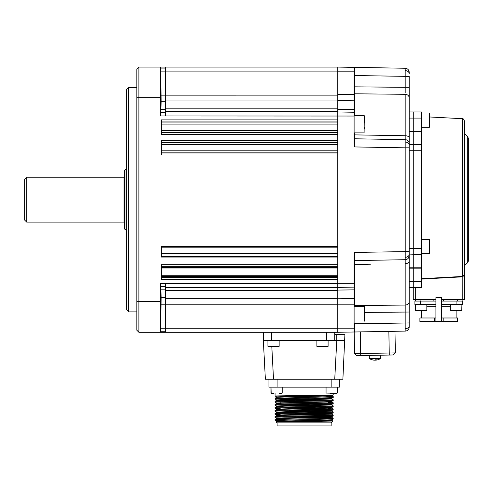 <?xml version="1.0" encoding="UTF-8"?>
<svg xmlns="http://www.w3.org/2000/svg" width="493" height="493" viewBox="0 0 493 493"><rect width="100%" height="100%" fill="white"/><g stroke="black" fill="none" stroke-linecap="round" stroke-linejoin="round"><path stroke-width="0.74" d="M128.691 311.884L126.652 309.844L126.652 89.523L128.691 87.483L128.691 311.884L136.851 311.884M128.691 87.483L136.851 87.483M160.934 295.085L160.607 313.443L160.934 295.085M160.613 85.924L160.928 104.282L160.613 85.924M160.317 67.085L160.632 67.085M160.65 115.972L161.137 101.749L160.656 67.085L138.89 67.085L138.89 301.679L160.336 301.679L160.656 283.395L165.408 283.395L165.408 332.282L160.317 332.282L160.632 332.282L161.131 297.618L160.675 283.395M160.656 67.085L337.791 67.085L337.791 119.904L161.328 119.904L161.328 134.62L337.791 134.62L337.791 140.308L161.328 140.308L161.328 155.018L337.791 155.018L337.791 246.21L161.328 246.21L161.328 257.05L337.791 257.05L337.791 264.673L161.328 264.673L161.328 279.389L337.791 279.389L337.791 332.282L165.408 332.282M337.791 276.462L161.328 276.462M161.328 267.44L337.791 267.44M165.408 331.259L160.65 331.259M160.336 301.679L160.317 332.282L138.89 332.282L136.851 330.242L136.851 69.125L138.89 67.085M136.851 301.679L138.89 301.679L138.89 332.282M160.336 67.085L160.632 115.972L165.408 115.972L165.408 111.893L337.791 111.893M165.408 67.085L165.408 111.893M165.408 68.102L160.675 68.102M334.729 334.322L344.921 334.322L342.888 379.203L265.37 379.203L263.336 340.441L263.336 332.282M271.501 332.282L271.501 340.441L326.569 340.441L326.569 332.282M271.501 340.441L263.336 340.441M334.729 332.282L334.729 340.441L326.569 340.441M336.774 334.322L336.774 340.441L334.729 340.441M334.741 379.203L336.774 340.441L344.921 340.441M324.043 346.561L321.116 346.561M323.864 346.561L319.563 346.561M276.456 346.561L272.154 346.561M334.593 393.278L330.119 393.278M275.057 399.01C273.264 398.498 334.993 397.993 333.2 397.481L333.2 396.199C331.493 396.631 321.806 397.062 304.132 397.494L275.069 398.245L275.057 399.01L276.628 399.922L280.16 400.162M328.042 398.122L331.635 398.393L333.2 397.481M304.132 395.183L304.132 396.082L276.628 396.859L275.057 395.953L333.2 394.948L333.2 393.278M275.057 395.953L275.057 393.278M328.042 416.486L331.647 416.739L331.647 417.251L284.677 418.397L276.628 418.767L275.057 419.679L275.057 420.511L333.2 418.902L333.188 418.132L328.042 417.848M304.132 419.666L304.132 420.566L323.587 420.178L331.635 419.814L333.2 418.902M275.057 419.679C273.264 419.167 334.993 418.656 333.2 418.144M276.628 418.28L275.057 417.368C273.264 416.862 334.993 416.351 333.2 415.839L333.2 415.088L331.635 414.175L284.677 415.334L276.628 415.704L280.16 415.969M276.628 418.767L276.616 418.267L284.677 417.885L331.635 416.751L333.2 415.839M275.057 417.368L275.069 416.603C273.264 416.104 334.993 415.593 333.2 415.088M280.16 414.607L275.057 414.311C273.264 413.8 334.993 413.288 333.2 412.783L333.2 412.025L331.635 411.113M328.042 413.424L331.647 413.676L333.2 412.783M275.057 414.311L275.057 413.553L276.628 412.647L323.587 411.513L331.647 411.125L331.647 410.62M275.057 413.553C273.264 413.048 334.993 412.536 333.2 412.025M276.628 412.16L275.057 411.248C273.264 410.743 334.993 410.231 333.2 409.72L333.188 408.95L328.042 408.666M276.616 412.659L276.616 412.148L284.677 411.766L331.635 410.632L333.2 409.72M275.057 411.248L275.069 410.484C273.264 409.985 334.993 409.473 333.2 408.968M280.16 408.487L275.069 408.204C273.264 407.68 334.993 407.169 333.2 406.663L333.2 405.905L331.635 404.993L284.677 406.158L276.628 406.522L275.069 407.421C273.264 406.928 334.993 406.417 333.2 405.905M328.042 407.304L331.647 407.557L333.2 406.663M328.042 407.816L331.647 408.068L331.647 407.557L276.628 409.104L275.057 408.192L275.057 407.434M276.628 406.041L275.057 405.129C273.264 404.624 334.993 404.112 333.2 403.601L333.188 402.83L328.042 402.547M276.616 406.54L276.616 406.029L284.677 405.647L331.635 404.513L333.2 403.601M275.057 405.129L275.057 404.377L276.628 403.465L284.677 403.095L331.647 401.949L333.188 402.83M275.057 404.377C273.264 403.866 334.993 403.354 333.2 402.843M333.2 400.538L331.635 401.45L323.587 401.82L276.628 402.984L275.057 402.072C273.264 401.561 334.993 401.049 333.2 400.538L333.2 399.786L331.635 398.874M275.057 402.072L275.069 401.302C273.264 400.803 334.993 400.298 333.2 399.786M275.057 420.511L276.493 421.342L276.481 421.842M332.954 421.053L331.16 422.858L277.103 422.858L276.228 421.983L331.635 420.295L332.954 421.053L276.228 421.983M277.103 422.858L277.103 425.915L331.16 425.915L331.16 422.858M280.16 396.594L280.16 397.105L276.628 396.859M280.16 398.714L280.16 401.019M280.16 401.777L280.16 404.081M280.16 407.896L280.16 410.201M280.16 415.47L280.16 416.32M280.16 418.015L280.16 419.383M333.2 396.199L332.553 395.805L304.132 396.594L304.132 396.082L323.815 395.7L332.553 395.324L333.2 394.948M275.069 398.245L276.628 397.346L284.677 396.976L304.132 396.594L304.132 397.494M328.042 420.56L328.042 420.048M328.042 415.383L328.042 413.079M328.042 409.264L328.042 406.959M328.042 399.139L328.042 397.777M304.132 421.546L304.132 420.566L276.481 421.33M331.647 398.381L331.647 398.886L323.587 399.268L276.628 400.402L275.069 401.302M331.635 398.393L284.677 399.527L276.616 399.909L276.616 400.421L280.16 400.667M276.616 402.966L276.616 403.477L280.16 403.73M331.647 408.068L284.677 409.215L276.628 409.584L280.16 409.849M328.042 413.935L331.635 414.175L331.647 413.676L284.677 414.823L276.616 415.211L280.16 415.457M328.042 420.054L331.635 420.295M268.938 387.159L268.938 379.203L268.938 387.159L339.32 387.159L339.32 379.203M328.042 401.185L331.647 401.438L331.647 401.949M276.628 402.984L280.16 403.219M276.628 409.104L280.16 409.338M274.003 393.278L271.187 393.278L274.003 393.278M279.174 393.278L281.996 393.278M26.69 222.121L24.65 220.081L24.65 179.279L26.69 177.24L26.69 222.121L123.996 222.121L123.996 177.24L124.612 176.63M124.612 228.906L124.612 170.455L125.012 169.882L125.012 229.479L124.612 228.906M124.612 199.683L124.612 222.731L123.996 222.121M405.191 92.77L405.178 68.256L354.714 67.375L354.714 75.534L354.11 75.534M354.714 67.375L405.178 68.256A4.08 4.08 0 0 1 409.19 72.335L409.19 73.531A4.08 2.884 0 0 0 405.209 70.647M354.714 132.87L354.714 146.939L354.11 143.746L354.11 116.04L165.408 115.972M409.19 144.449L413.27 144.449L413.27 150.722L413.27 144.603L409.19 144.449L409.19 147.82L405.178 147.82L405.178 135.735L370.428 135.144M409.19 131.218L421.429 131.218L421.429 111.96L413.27 111.96L413.27 118.08L413.27 111.96L409.19 111.96L409.19 97.793L409.19 255.627A4.08 4.08 0 0 1 405.178 259.706L405.191 259.971M409.19 143.74A4.08 4.08 0 0 0 405.178 139.661L354.714 138.779L405.178 139.661M360.722 355.552L360.685 353.512L354.566 353.617L356.642 355.619L389.273 355.052L393.352 354.978L395.361 352.902L394.979 331.284L405.178 331.105L405.178 259.706L354.714 260.587A0.61 0.61 0 0 0 354.11 261.198M421.429 131.218L421.429 254.912L409.19 254.912L409.19 327.025A4.08 4.08 0 0 1 405.178 331.105L337.791 332.282M354.22 254.474L354.714 252.428L354.714 260.587L405.178 259.706L405.209 257.315L405.178 147.82L354.714 146.939M354.714 323.611L354.714 331.986M354.11 255.62L354.11 287.117L337.791 287.401M165.408 283.395L337.791 283.395L337.791 95.137L161.075 95.155M354.11 287.117L354.11 331.999M354.11 298.579L337.791 298.789L337.791 290.063L354.11 289.872M337.791 111.96L354.11 112.25L354.11 116.04M337.791 67.085L354.11 67.368L354.11 112.25M354.11 109.495L337.791 109.298L337.791 100.578L354.11 100.788M421.429 131.532L409.19 131.532M421.429 118.08L413.27 118.08L413.27 144.449L421.429 144.449M421.429 254.764L413.27 254.764L413.27 150.722L413.27 254.764L409.19 254.912L409.19 251.547L354.714 252.428M405.191 262.208L405.178 263.632A4.08 2.114 180 0 0 409.19 261.518L409.19 267.828L413.27 267.828L413.27 287.401L409.19 287.401L413.27 287.401L413.27 299.639L413.27 281.281L421.429 281.281L421.429 287.401L413.27 287.401M413.27 254.764L413.27 267.828L421.429 267.828L421.429 281.281M405.191 260.298L405.191 261.339M354.714 264.088L354.707 263.299M405.191 138.022L405.191 139.069M354.714 88.111L354.714 86.836L405.178 87.329L405.191 89.763M405.191 90.219L405.191 92.049M354.714 93.664L354.707 92.869M405.184 305.771L405.191 306.603M405.191 307.028L405.191 308.797M405.191 309.573L405.178 312.032L364.309 312.433L409.19 312.032L409.19 322.946L354.11 323.827M409.19 306.03L409.19 305.494M354.714 306.27L354.714 305.568L354.714 306.27M354.714 260.587L354.714 305.568A0.61 0.524 -0 0 0 354.11 306.091M409.19 87.329L354.714 86.836L354.714 75.534L409.19 76.415L409.19 97.793A4.08 3.488 180 0 0 405.178 94.305L354.714 93.793L354.714 115.535M354.714 138.779A0.61 0.61 0 0 1 354.11 138.163M354.11 86.836L354.714 86.836L354.714 93.793A0.61 0.524 0 0 1 354.11 93.269M409.19 137.849A4.08 2.114 180 0 0 405.178 135.735L354.714 134.879A0.61 0.32 0 0 1 354.11 134.558M354.11 283.321L337.791 283.321L337.791 304.23L165.408 304.23M389.273 355.052L389.242 353.013L395.361 352.902L394.979 331.284L360.309 331.888L360.685 353.512L389.242 353.013L388.86 331.388M354.566 353.617L354.19 331.999L360.309 331.888M369.621 358.54L369.343 358.547A10.199 10.199 0 0 0 373.484 360.1A10.162 9.57 -66.8 0 1 372.332 359.859A9.305 2.206 -49.8 0 0 372.609 359.853A10.162 9.57 64.8 0 0 374.754 360.173A10.162 3.106 -82.7 0 0 375.487 359.804A9.305 6.797 19.3 0 0 375.925 359.804A9.305 6.797 19.3 0 0 376.356 359.785A10.162 3.106 80.7 0 1 375.721 360.161A10.162 9.57 64.8 0 0 376.677 360.044A10.199 10.199 0 0 0 380.762 358.349L369.621 358.54M374.304 360.149A10.162 3.106 -82.7 0 0 374.446 360.18A10.162 9.57 -66.8 0 1 373.484 360.1A10.162 9.57 -66.8 0 1 372.332 359.859M375.654 359.804L375.721 360.161M375.715 360.136A10.162 9.57 -66.8 0 1 375.407 360.167A10.162 3.106 80.7 0 1 375.081 360.069M374.446 360.161L374.446 360.18A10.162 9.57 -66.8 0 1 373.484 360.1M364.309 321.177L364.309 306.473M364.309 127.36L364.309 128.759M364.309 122.8L364.309 121.044M421.429 127.262L429.385 127.262L429.385 112.983L429.588 123.367M429.588 120.594L429.588 117.346M421.429 253.741L429.385 253.741L429.385 239.462L429.588 253.476M429.588 247.93L429.588 244.454M421.817 253.741L421.817 278.693L421.429 279.211M468.35 199.683L468.35 261.056L467.752 262.498L467.752 136.863L468.35 138.305L468.35 199.683M421.817 278.693L462.335 276.456L464.27 275.063L462.335 276.844L464.27 275.063L463.586 276.111M462.335 276.456L462.335 118.696C463.192 118.548 463.839 119.226 464.27 120.736L464.27 299.639L441.623 299.639M409.19 118.08L413.27 118.08L413.27 131.218M413.27 131.532L413.27 144.449M413.27 144.603L421.429 144.603M421.429 268.149L413.27 268.149L413.27 254.912L421.429 254.912L421.429 267.828M409.19 268.149L413.27 268.149L413.27 281.281L409.19 281.281M435.917 299.639L413.27 299.639M445.099 277.405L438.924 277.75M462.335 276.844L421.441 279.1M462.206 276.462L462.231 299.639M416.012 310.658L418.391 310.658M421.429 317.985L421.429 310.658L420.486 310.658M435.917 306.258L426.833 306.258M456.111 310.658L456.111 317.985M450.707 306.258L441.623 306.258M435.917 321.454L435.917 297.599L441.623 297.599L441.623 321.454L419.9 321.454L419.9 317.985L435.917 317.985M433.877 299.639L433.877 301.069L435.917 301.069L420.615 301.069L420.615 304.538L435.917 304.538M420.104 299.639L420.104 301.069M415.414 299.639L415.414 301.069M462.126 299.639L462.126 301.069M441.623 317.985L457.64 317.985L457.64 321.454L441.623 321.454L441.623 301.069L462.637 301.069L462.637 304.538L441.623 304.538M443.663 299.639L443.663 301.069L441.623 301.069L441.623 297.599M435.128 306.258L435.917 305.968M420.615 301.069L414.903 301.069L414.903 304.538L420.615 304.538M414.903 301.069L414.903 304.538L414.903 301.069M422.661 310.658L415.617 310.454L426.833 310.454L422.661 310.658M423.284 310.658L426.63 310.658M459.149 310.658L453.492 310.658M161.328 268.938L337.791 268.938M337.791 275.267L161.328 275.267M337.791 132.463L161.328 132.463M161.328 132.58L337.791 132.58M161.328 130.423L337.791 130.423M337.791 121.944L161.328 121.944M161.328 122.061L337.791 122.061M337.791 124.1L161.328 124.1M337.791 142.341L161.328 142.341M161.328 142.459L337.791 142.459M337.791 144.498L161.328 144.498M161.328 150.827L337.791 150.827M337.791 152.861L161.328 152.861M161.328 152.984L337.791 152.984M161.328 246.506L337.791 246.506M337.791 247.813L161.328 247.813M161.328 253.766L337.791 253.766M337.791 256.625L161.328 256.625M161.328 277.349L337.791 277.349M337.791 266.713L161.328 266.713M165.408 328.258L160.65 328.258M165.408 304.212L161.069 304.212M165.408 297.618L161.131 297.618M165.408 289.835L161.137 289.835M165.408 286.871L161.075 286.871M165.408 286.451L160.675 286.451M160.317 97.682L136.851 97.682M337.791 71.091L165.408 71.091M337.791 100.997L165.408 100.997M165.408 108.842L337.791 108.842M337.791 111.473L165.408 111.473M165.408 112.909L160.65 112.909M165.408 112.49L161.069 112.49M165.408 109.532L161.131 109.532M165.408 101.749L161.137 101.749M165.408 71.109L160.675 71.109M337.791 287.474L165.408 287.474M165.408 287.894L337.791 287.894M337.791 290.525L165.408 290.525M165.408 298.364L337.791 298.364M165.408 328.27L337.791 328.27M271.809 346.561L273.516 379.203M316.882 340.441L316.882 346.357L327.894 346.561M267.921 340.441L267.921 346.357L278.933 346.561M326.058 387.159L326.058 393.075L337.076 393.278M277.103 387.159L277.103 379.203M331.16 379.203L331.16 387.159M125.012 229.479L126.547 230.04L126.756 169.284M354.707 69.766A0.61 0.431 0 0 1 354.11 69.334M354.707 141.164A0.61 0.431 0 0 1 354.11 140.733M405.209 142.046A4.08 2.884 0 0 1 409.19 144.93M405.209 328.714A4.08 2.884 0 0 0 409.19 325.83M405.209 257.315A4.08 2.884 0 0 0 409.19 254.431M354.707 258.196A0.61 0.431 0 0 0 354.11 258.628M354.707 329.595A0.61 0.431 0 0 0 354.11 330.033M354.11 304.816L337.791 304.816M337.791 328.202L354.11 328.202M337.791 94.545L354.11 94.545M354.11 71.165L337.791 71.165M421.429 150.722L409.19 150.722M409.19 248.645L421.429 248.645M370.428 264.217L354.714 264.488A0.61 0.32 0 0 0 354.11 264.809M354.714 305.568L405.178 305.062A4.08 3.488 180 0 0 409.19 301.574M405.178 135.735L405.178 94.305M354.11 132.87L364.105 132.87L364.309 115.738M421.817 127.262L421.817 239.462M467.752 136.863L464.868 133.979L464.868 265.382L464.27 266.824M415.309 287.401L415.309 299.639M457.436 299.639L457.436 301.069M443.189 317.985L443.189 321.454M434.351 321.454L434.351 317.985M456.925 301.069L456.925 304.538M450.707 304.538L450.707 310.454L461.719 310.658L461.923 304.538M328.098 340.441L328.098 346.357M279.143 340.441L279.143 346.357M337.28 387.159L337.28 393.075M332.565 395.817L332.565 395.306M331.635 408.056L333.188 408.95M276.628 409.584L275.069 410.484M276.628 415.704L275.069 416.603M331.635 417.232L333.188 418.132M276.628 415.223L275.069 414.323M276.616 396.847L276.616 397.358M331.647 404.5L331.647 405.006M276.616 409.085L276.616 409.597M276.616 415.211L276.616 415.716M331.647 419.796L331.647 420.307M270.977 393.075L270.977 387.159L271.187 393.278M282.199 387.159L282.199 393.075M125.012 169.882L126.547 169.321M123.996 177.24L26.69 177.24M380.707 355.2L380.762 358.349M369.288 355.398L369.343 358.547M354.11 306.27L364.105 306.27M354.11 323.611L364.105 323.611M354.11 115.535L364.105 115.535M421.429 112.983L429.385 112.983M421.429 239.462L429.385 239.462M464.868 133.979L464.27 132.537M467.752 262.498L464.868 265.382M462.335 118.696L429.588 116.977M415.617 310.454L415.617 304.538L415.821 310.658M426.833 304.538L426.833 310.454"/></g></svg>
